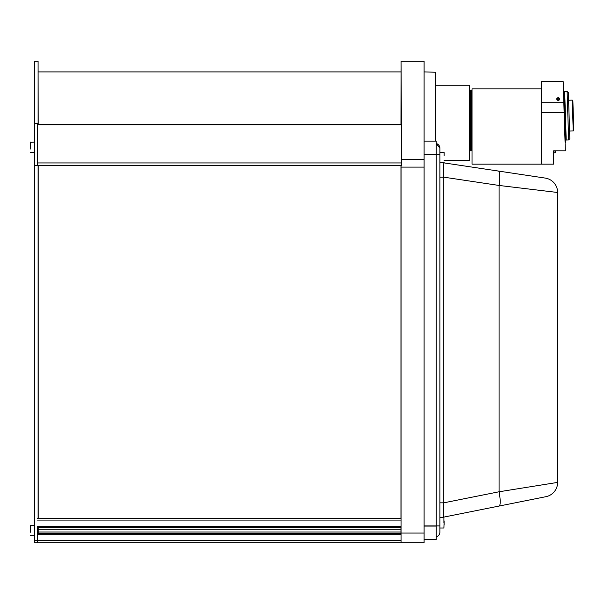 <?xml version="1.0" encoding="UTF-8"?>
<svg xmlns="http://www.w3.org/2000/svg" width="604" height="604" viewBox="0 0 604 604"><rect width="100%" height="100%" fill="white"/><g stroke="black" fill="none" stroke-linecap="round" stroke-linejoin="round"><path stroke-width="0.91" d="M563.743 88.486L565.691 142.838L563.373 88.501L565.336 150.811L553.619 150.811L553.619 164.16L541.214 164.16L541.214 81.615L563.162 81.615M564.136 112.669L541.214 112.669L541.214 164.16L472.018 164.16L472.018 88.901L541.214 88.901M572.245 100.121L572.871 100.709L573.241 112.45L573.8 130.313L573.211 130.94L572.245 100.121L568.606 100.241M568.636 139.954L567.111 91.423L564.687 91.498L565.706 124.001L566.212 140.03L568.636 139.954L569.814 138.701L568.364 92.593L567.111 91.423M541.214 112.669L541.214 102.703L563.826 102.703L563.162 81.615L563.826 102.703M565.065 142.31C565.216 146.998 565.216 146.998 565.065 142.31L564.574 126.53M559.651 99.554L559.765 99.041M559.644 98.543L558.821 97.833M558.753 97.81L557.673 97.825M557.651 97.84L557.228 98.067M557.122 98.158L556.843 98.543M556.835 98.55L556.729 99.048M557.281 100.09L557.666 100.294M558.247 97.735C560.202 98.603 560.202 99.494 558.247 100.4C556.284 99.494 556.284 98.603 558.247 97.735M559.719 98.996A1.48 1.283 -1.8 0 1 556.767 99.086M558.39 98.218L557.885 98.301M557.326 98.935L557.492 98.528M558.119 99.864L558.572 99.788M559.161 99.147L559.002 99.539M556.918 98.475A1.48 1.283 -1.8 0 0 559.568 99.6A1.48 1.283 -1.8 0 0 556.918 98.475M557.364 99.547L558.307 99.947L559.183 99.441L559.123 98.528L558.179 98.127L557.303 98.633L557.364 99.547M555.265 150.811L555.265 152.57L555.265 150.811M553.619 152.812L555.023 152.812L555.023 150.811M401.048 124.394L401.048 123.503L401.048 124.394M401.652 159.426L424.106 159.426L424.106 61.223L401.048 61.223L401.652 165.496L401.652 162.944L37.486 162.944L37.486 124.394L401.652 124.394M401.048 526.628L37.486 526.628L37.486 542.777L401.048 542.777L401.048 165.496L401.652 165.496L38.09 165.496L401.652 165.496L38.09 165.496L38.09 518.496L401.048 518.496M424.106 159.426L424.106 542.777L401.048 542.777M37.486 165.496L37.486 162.944L37.486 165.496L38.09 165.496M37.486 532.011L401.048 532.011L37.486 532.011M34.451 540.346L37.486 540.346L37.486 542.777L34.451 542.777L34.451 61.223L38.09 61.223L38.09 124.394M401.652 124.786L37.486 124.786L37.486 123.503L38.09 123.503M37.486 518.496L38.09 518.496M443.042 162.642A4.855 4.855 0 0 0 444.023 162.899L498.391 171.053A14.564 2.824 98.5 0 1 499.085 185.458L443.797 177.168L439.893 177.168M498.391 171.053L545.231 178.082A14.564 14.564 0 0 1 557.635 192.487L499.085 185.458L499.085 491.769L557.635 482.4A14.564 14.564 0 0 1 545.925 496.684L499.085 506.054A14.564 2.801 -101.3 0 0 499.085 491.769L443.797 502.83L439.893 502.83M444.023 162.899C443.517 163.699 443.442 168.456 443.797 177.168L443.797 502.83C443.313 511.588 443.313 516.345 443.797 517.107A4.855 4.855 0 0 0 442.249 517.711M436.247 536.828A4.855 4.855 0 0 0 439.893 532.124A4.855 4.855 0 0 1 436.247 536.828A4.855 4.855 0 0 0 439.893 532.124L439.893 148.229A4.855 4.855 0 0 0 436.247 143.525L439.893 148.229M499.085 506.054L443.797 517.107L499.085 506.054M557.635 192.487L557.635 482.4A14.564 14.564 0 0 1 545.925 496.684M37.486 527.602L401.048 527.602M37.486 533.672L401.048 533.672M401.048 540.346L37.486 540.346L37.486 534.646L401.048 534.646M37.486 529.263L401.048 529.263M436.247 141.102L424.106 141.102L436.247 141.102L436.247 525.903L439.893 525.903M424.106 525.903L436.247 525.903L436.247 539.447L424.106 539.447L436.247 539.447M38.173 527.602L38.173 533.672M38.173 532.011L38.173 529.263M38.173 165.496L38.173 518.496M38.09 68.871L38.173 124.394M400.958 529.263L400.958 532.011M400.958 533.672L400.958 527.602M400.958 165.496L400.958 518.496M400.958 124.394L401.048 68.871M30.2 149.113L30.442 142.129L30.2 149.113M30.2 532.456L30.442 525.48L30.2 532.456M444.136 155.515L444.136 152.57M443.895 152.329L439.893 152.329L439.893 154.45L436.247 154.45L436.247 526.092L424.106 526.092M439.893 528.024L443.895 528.024L444.136 521.048L444.136 524.521M443.895 520.92L444.136 522.868M443.895 522.868L443.895 517.711L439.893 517.711M444.136 520.92L444.136 522.181M435.605 141.102L435.605 72.246L424.106 71.906M444.136 160.521L469.595 160.521L469.595 85.262L435.605 85.262M424.106 154.639L436.247 154.639M469.595 90.419L470.199 90.419L470.199 150.811L470.81 150.811L470.81 90.419L470.81 150.811L471.414 150.811L471.414 90.419L470.199 90.419L470.199 150.811L469.595 150.811M401.048 167.104L424.106 167.104M401.048 533.068L424.106 533.068M34.451 123.435L38.09 123.435M38.09 165.564L34.451 165.564M37.486 520.927L401.048 520.927M424.106 154.45L436.247 154.45M565.88 129.415L565.269 129.43M565.019 102.114L564.415 102.129M573.211 130.94L569.572 131.053M400.958 71.906L38.173 71.906M34.451 152.45L30.442 152.45M34.451 142.129L30.2 142.37M34.451 535.793L30.2 535.552M34.451 525.48L30.2 525.722M439.893 162.642L444.136 162.4"/></g></svg>

